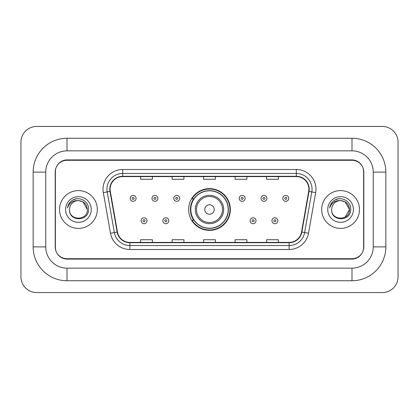 <?xml version="1.0" encoding="UTF-8"?>
<svg xmlns="http://www.w3.org/2000/svg" width="419" height="419" viewBox="0 0 419 419"><rect width="100%" height="100%" fill="white"/><g stroke="black" fill="none" stroke-linecap="round" stroke-linejoin="round"><path stroke-width="0.63" d="M188.639 209.5A20.861 20.861 0 0 0 209.5 230.361A20.861 20.861 0 0 0 230.361 209.5A20.861 20.861 0 0 0 209.5 188.639A20.861 20.861 0 0 0 188.639 209.5M193.641 220.127A19.091 19.091 0 0 1 193.641 198.873M351.997 138.254A33.85 33.85 0 0 1 385.847 172.104A33.85 33.85 0 0 0 351.997 138.254L67.003 138.254A33.85 33.85 0 0 0 33.153 172.104A33.85 33.85 0 0 1 67.003 138.254L67.003 150.85L351.997 150.85L67.003 150.85A21.254 21.254 0 0 0 45.75 172.104L45.75 246.896A21.254 21.254 0 0 0 67.003 268.15L351.997 268.15L67.003 268.15L67.003 280.746L351.997 280.746A33.85 33.85 0 0 0 385.847 246.896L385.847 172.104L373.25 172.104A21.254 21.254 0 0 0 351.997 150.85L351.997 138.254M351.997 160.294L67.003 160.294A11.811 11.811 0 0 0 55.198 172.104L55.198 246.896A11.811 11.811 0 0 0 67.003 258.706L351.997 258.706A11.811 11.811 0 0 0 363.802 246.896L363.802 172.104A11.811 11.811 0 0 0 351.997 160.294M385.847 246.896L373.25 246.896L373.25 172.104L373.25 246.896A21.254 21.254 0 0 1 351.997 268.15L351.997 280.746M398.05 142.188A15.744 15.744 0 0 0 382.306 126.444L36.694 126.444A15.744 15.744 0 0 0 20.95 142.188L20.95 276.812A15.744 15.744 0 0 0 36.694 292.556L382.306 292.556A15.744 15.744 0 0 0 398.05 276.812L398.05 142.188M33.153 246.896L45.75 246.896L45.75 172.104L33.153 172.104L33.153 246.896A33.85 33.85 0 0 0 67.003 280.746M55.392 171.711L55.392 247.289A11.811 11.811 0 0 0 67.202 259.099L351.798 259.099A11.811 11.811 0 0 0 363.608 247.289L363.608 171.711A11.811 11.811 0 0 0 351.798 159.901L67.202 159.901A11.811 11.811 0 0 0 55.392 171.711L55.392 247.289M59.524 209.5A18.897 18.897 0 0 0 78.421 228.397A18.897 18.897 0 0 0 97.313 209.5A18.897 18.897 0 0 0 78.421 190.603A18.897 18.897 0 0 0 59.524 209.5A18.897 18.897 0 0 0 78.421 228.397A18.897 18.897 0 0 0 97.313 209.5A18.897 18.897 0 0 0 78.421 190.603A18.897 18.897 0 0 0 59.524 209.5M321.687 209.5A18.897 18.897 0 0 0 340.579 228.397A18.897 18.897 0 0 0 359.476 209.5A18.897 18.897 0 0 0 340.579 190.603A18.897 18.897 0 0 0 321.687 209.5A18.897 18.897 0 0 0 340.579 228.397A18.897 18.897 0 0 0 359.476 209.5A18.897 18.897 0 0 0 340.579 190.603A18.897 18.897 0 0 0 321.687 209.5M110.108 189.189A12.596 12.596 0 0 1 122.704 176.593L296.296 176.593A12.596 12.596 0 0 1 308.698 191.378L301.539 232A12.596 12.596 0 0 1 289.131 242.407L129.869 242.407A12.596 12.596 0 0 1 117.461 232L110.302 191.378A12.596 12.596 0 0 1 110.108 189.189M109.794 189.189A12.91 12.91 0 0 0 109.988 191.431L117.152 232.053A12.91 12.91 0 0 0 129.869 242.721L289.131 242.721A12.91 12.91 0 0 0 301.848 232.053L309.013 191.431A12.91 12.91 0 0 0 296.296 176.279L122.704 176.279A12.91 12.91 0 0 0 109.794 189.189M103.32 192.604A19.683 19.683 0 0 1 122.704 169.506L296.296 169.506A19.683 19.683 0 0 1 315.68 192.604L308.515 233.231A19.683 19.683 0 0 1 289.131 249.494L129.869 249.494A19.683 19.683 0 0 1 110.485 233.231L103.32 192.604L107.196 191.923A15.744 15.744 0 0 1 122.704 173.445L296.296 173.445A15.744 15.744 0 0 1 311.804 191.923L304.639 232.545A15.744 15.744 0 0 1 289.131 245.555L129.869 245.555A15.744 15.744 0 0 1 114.361 232.545L107.196 191.923A15.744 15.744 0 0 1 106.96 189.189M363.608 247.289L363.608 171.711M203.597 176.593L203.597 179.259L215.403 179.259L215.403 176.593M172.104 176.593L172.104 179.259L183.915 179.259L183.915 176.593M140.616 176.593L140.616 179.259L152.422 179.259L152.422 176.593M235.085 176.593L235.085 179.259L246.896 179.259L246.896 176.593M266.578 176.593L266.578 179.259L278.384 179.259L278.384 176.593M215.403 242.407L215.403 239.741L203.597 239.741L203.597 242.407M183.915 242.407L183.915 239.741L172.104 239.741L172.104 242.407M152.422 242.407L152.422 239.741L140.616 239.741L140.616 242.407M246.896 242.407L246.896 239.741L235.085 239.741L235.085 242.407M278.384 242.407L278.384 239.741L266.578 239.741L266.578 242.407M87.32 209.5C87.864 220.981 68.978 220.981 69.523 209.5C68.695 221.939 88.964 221.651 88.566 209.5C89.257 200.989 78.201 195.474 71.654 200.79C69.339 202.639 67.957 205.027 67.501 207.939C69.334 202.723 72.974 200.277 78.421 200.601L82.868 201.796L87.32 209.5C87.864 220.981 68.978 220.981 69.523 209.5C68.978 220.981 87.864 220.981 87.32 209.5C87.864 220.981 68.978 220.981 69.523 209.5C68.978 220.981 87.864 220.981 87.32 209.5L82.868 201.796L78.421 200.601L82.868 201.796L87.32 209.5C86.791 204.095 83.826 201.13 78.421 200.601A8.899 8.899 0 0 0 69.523 209.5M65.584 209.5A12.837 12.837 0 0 0 78.421 222.337A12.837 12.837 0 0 0 91.253 209.5A12.837 12.837 0 0 0 78.421 196.663A12.837 12.837 0 0 0 65.584 209.5M71.654 200.79L72.906 199.947L77.017 198.559M214.224 209.5A4.724 4.724 0 0 0 209.5 204.776A4.724 4.724 0 0 0 204.776 209.5A4.724 4.724 0 0 0 209.5 214.224A4.724 4.724 0 0 0 214.224 209.5M223.673 209.5A14.173 14.173 0 0 0 209.5 195.327A14.173 14.173 0 0 0 195.327 209.5A14.173 14.173 0 0 0 209.5 223.673A14.173 14.173 0 0 0 223.673 209.5A14.173 14.173 0 0 1 209.5 223.673A14.173 14.173 0 0 1 195.327 209.5M228.198 209.5A18.698 18.698 0 0 0 209.5 190.802A18.698 18.698 0 0 0 190.802 209.5A18.698 18.698 0 0 0 209.5 228.198A18.698 18.698 0 0 0 228.198 209.5M229.968 209.5A20.468 20.468 0 0 1 192.007 220.127L193.903 220.127A18.876 18.876 0 0 0 221.986 223.652A18.876 18.876 0 0 0 221.986 195.348A18.876 18.876 0 0 0 193.903 198.873L192.007 198.873A20.468 20.468 0 0 1 229.968 209.5M345.031 201.796L349.477 209.5C350.022 220.981 331.136 220.981 331.68 209.5A8.899 8.899 0 0 1 340.579 200.601L345.031 201.796L349.477 209.5L345.031 217.204L349.477 209.5C350.022 220.981 331.136 220.981 331.68 209.5C330.853 221.939 351.127 221.651 350.724 209.5C351.415 200.989 340.359 195.474 333.817 200.79C331.502 202.639 330.114 205.027 329.659 207.939C331.492 202.723 335.132 200.277 340.579 200.601L345.031 201.796L349.477 209.5L345.031 217.204M340.579 200.601C345.984 201.13 348.948 204.095 349.477 209.5M327.747 209.5A12.837 12.837 0 0 0 340.579 222.337A12.837 12.837 0 0 0 353.416 209.5A12.837 12.837 0 0 0 340.579 196.663A12.837 12.837 0 0 0 327.747 209.5M333.812 200.79L335.064 199.947L339.175 198.559M136.086 198.36A2.954 2.954 0 0 1 133.137 201.314A2.954 2.954 0 0 1 130.183 198.36A2.954 2.954 0 0 1 133.137 195.406A2.954 2.954 0 0 1 136.086 198.36A2.954 2.954 0 0 0 133.137 195.406A2.954 2.954 0 0 0 130.183 198.36M157.895 198.36A2.954 2.954 0 0 1 154.941 201.314A2.954 2.954 0 0 1 151.992 198.36A2.954 2.954 0 0 1 154.941 195.406A2.954 2.954 0 0 1 157.895 198.36A2.954 2.954 0 0 0 154.941 195.406A2.954 2.954 0 0 0 151.992 198.36M179.704 198.36A2.954 2.954 0 0 1 176.75 201.314A2.954 2.954 0 0 1 173.796 198.36A2.954 2.954 0 0 1 176.75 195.406A2.954 2.954 0 0 1 179.704 198.36A2.954 2.954 0 0 0 176.75 195.406A2.954 2.954 0 0 0 173.796 198.36M245.125 198.36A2.954 2.954 0 0 1 242.172 201.314A2.954 2.954 0 0 1 239.218 198.36A2.954 2.954 0 0 1 242.172 195.406A2.954 2.954 0 0 1 245.125 198.36A2.954 2.954 0 0 0 242.172 195.406A2.954 2.954 0 0 0 239.218 198.36M266.929 198.36A2.954 2.954 0 0 1 263.98 201.314A2.954 2.954 0 0 1 261.027 198.36A2.954 2.954 0 0 1 263.98 195.406A2.954 2.954 0 0 1 266.929 198.36A2.954 2.954 0 0 0 263.98 195.406A2.954 2.954 0 0 0 261.027 198.36M288.738 198.36A2.954 2.954 0 0 1 285.784 201.314A2.954 2.954 0 0 1 282.835 198.36A2.954 2.954 0 0 1 285.784 195.406A2.954 2.954 0 0 1 288.738 198.36A2.954 2.954 0 0 0 285.784 195.406A2.954 2.954 0 0 0 282.835 198.36M141.088 220.719A2.954 2.954 0 0 1 144.036 217.765A2.954 2.954 0 0 1 146.99 220.719A2.954 2.954 0 0 1 144.036 223.673A2.954 2.954 0 0 1 141.088 220.719A2.954 2.954 0 0 0 144.036 223.673A2.954 2.954 0 0 0 146.99 220.719M162.891 220.719A2.954 2.954 0 0 1 165.845 217.765A2.954 2.954 0 0 1 168.799 220.719A2.954 2.954 0 0 1 165.845 223.673A2.954 2.954 0 0 1 162.891 220.719A2.954 2.954 0 0 0 165.845 223.673A2.954 2.954 0 0 0 168.799 220.719M250.122 220.719A2.954 2.954 0 0 1 253.076 217.765A2.954 2.954 0 0 1 256.03 220.719A2.954 2.954 0 0 1 253.076 223.673A2.954 2.954 0 0 1 250.122 220.719A2.954 2.954 0 0 0 253.076 223.673A2.954 2.954 0 0 0 256.03 220.719M271.931 220.719A2.954 2.954 0 0 1 274.885 217.765A2.954 2.954 0 0 1 277.834 220.719A2.954 2.954 0 0 1 274.885 223.673A2.954 2.954 0 0 1 271.931 220.719A2.954 2.954 0 0 0 274.885 223.673A2.954 2.954 0 0 0 277.834 220.719M296.296 169.506L296.296 176.279M107.196 191.923L109.988 191.431M129.869 249.494L129.869 242.721M289.131 242.721L289.131 249.494M301.848 232.053L308.515 233.231M110.485 233.231L117.152 232.053M309.013 191.431L315.68 192.604M122.704 169.506L122.704 176.279M222.52 209.5A13.02 13.02 0 0 0 209.5 196.48A13.02 13.02 0 0 0 196.48 209.5A13.02 13.02 0 0 0 209.5 222.52A13.02 13.02 0 0 0 222.52 209.5M132.153 198.36A0.985 0.985 0 0 0 133.137 199.344A0.985 0.985 0 0 0 134.122 198.36A0.985 0.985 0 0 0 133.137 197.375A0.985 0.985 0 0 0 132.153 198.36M153.956 198.36A0.985 0.985 0 0 0 154.941 199.344A0.985 0.985 0 0 0 155.926 198.36A0.985 0.985 0 0 0 154.941 197.375A0.985 0.985 0 0 0 153.956 198.36M175.765 198.36A0.985 0.985 0 0 0 176.75 199.344A0.985 0.985 0 0 0 177.735 198.36A0.985 0.985 0 0 0 176.75 197.375A0.985 0.985 0 0 0 175.765 198.36M241.187 198.36A0.985 0.985 0 0 0 242.172 199.344A0.985 0.985 0 0 0 243.156 198.36A0.985 0.985 0 0 0 242.172 197.375A0.985 0.985 0 0 0 241.187 198.36M262.996 198.36A0.985 0.985 0 0 0 263.98 199.344A0.985 0.985 0 0 0 264.965 198.36A0.985 0.985 0 0 0 263.98 197.375A0.985 0.985 0 0 0 262.996 198.36M284.8 198.36A0.985 0.985 0 0 0 285.784 199.344A0.985 0.985 0 0 0 286.769 198.36A0.985 0.985 0 0 0 285.784 197.375A0.985 0.985 0 0 0 284.8 198.36M145.021 220.719A0.985 0.985 0 0 0 144.036 219.734A0.985 0.985 0 0 0 143.057 220.719A0.985 0.985 0 0 0 144.036 221.703A0.985 0.985 0 0 0 145.021 220.719M166.83 220.719A0.985 0.985 0 0 0 165.845 219.734A0.985 0.985 0 0 0 164.861 220.719A0.985 0.985 0 0 0 165.845 221.703A0.985 0.985 0 0 0 166.83 220.719M254.061 220.719A0.985 0.985 0 0 0 253.076 219.734A0.985 0.985 0 0 0 252.091 220.719A0.985 0.985 0 0 0 253.076 221.703A0.985 0.985 0 0 0 254.061 220.719M275.864 220.719A0.985 0.985 0 0 0 274.885 219.734A0.985 0.985 0 0 0 273.9 220.719A0.985 0.985 0 0 0 274.885 221.703A0.985 0.985 0 0 0 275.864 220.719"/></g></svg>
